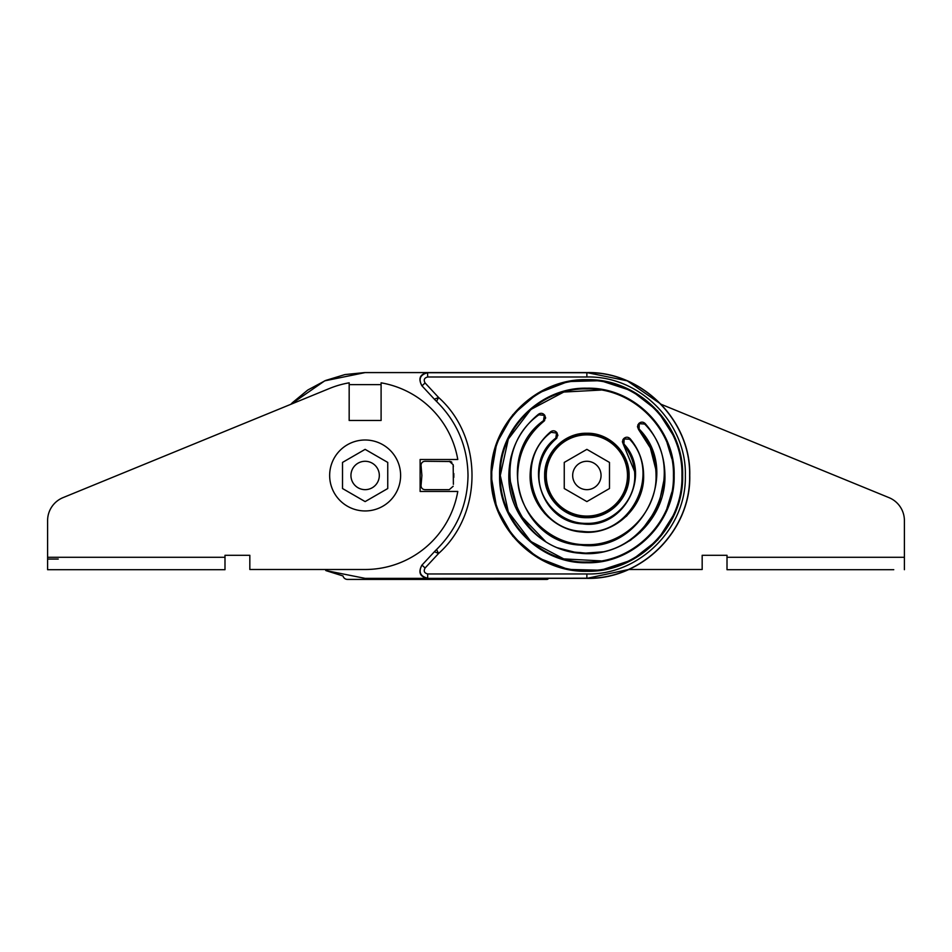 <?xml version="1.0" encoding="UTF-8"?>
<svg xmlns="http://www.w3.org/2000/svg" width="952" height="952" viewBox="0 0 952 952"><rect width="100%" height="100%" fill="white"/><g stroke="black" fill="none" stroke-linecap="round" stroke-linejoin="round"><path stroke-width="1.43" d="M530.109 475.869L530.93 465.849M548.709 578.364L548.043 578.959A1.773 1.773 180 0 1 546.865 579.411L347.48 579.411A4.617 4.617 180 0 1 343.006 575.96L326.179 570.7M325.751 570.522L365.128 578.364L586.872 578.364L628.653 569.498L702.171 569.498L702.171 555.302L727.007 555.302L727.007 569.701L893.761 569.701M47.6 520.613L47.6 557.289L47.6 520.613A24.835 24.835 0 0 1 63.022 497.634L290.824 404.314L292.062 403.041M292.383 402.72L307.579 390.189M307.984 389.915L325.334 380.598M325.762 380.419L344.719 374.636M345.064 374.564L364.545 372.589M586.872 372.732L427.698 372.732C420.153 374.66 418.249 379.027 421.974 385.857L425.092 382.954C423.402 379.86 424.271 377.873 427.698 376.992L427.555 372.589L586.872 372.589L627.273 380.848L661.176 404.314L888.978 497.634L661.176 404.314M530.93 485.103L530.383 481.046M530.109 475.679L530.109 475.476C529.467 504.013 553.445 530.181 581.922 532.025C613.873 535.762 644.575 507.654 643.635 475.476C643.481 461.613 638.982 449.368 630.129 438.717C628.118 436.825 626.035 436.742 623.881 438.467L624.131 439.217L623.619 438.717L625.333 437.515M904.4 520.613L904.4 557.289L904.4 520.613A24.835 24.835 0 0 0 888.978 497.634M58.239 559.062L47.6 559.062L58.239 559.062M63.022 497.634L329.487 388.475A94.022 94.022 0 0 1 349.17 382.823L349.17 420.487L381.097 420.487L381.097 382.823A94.022 94.022 0 0 1 457.781 459.507L420.118 459.507L420.118 491.446L457.781 491.446A94.022 94.022 0 0 1 365.128 569.498L249.829 569.498L249.829 555.302L224.993 555.302L224.993 569.701L47.6 569.701L47.6 557.289L224.993 557.289M627.475 475.476A40.603 40.603 0 0 0 586.872 434.874A40.603 40.603 0 0 0 546.269 475.476A40.603 40.603 0 0 0 586.872 516.079A40.603 40.603 0 0 0 627.475 475.476M601.057 475.476A14.197 14.197 0 0 0 586.872 461.28A14.197 14.197 0 0 0 572.676 475.476A14.197 14.197 0 0 0 586.872 489.661A14.197 14.197 0 0 0 601.057 475.476M329.654 475.476A35.474 35.474 0 0 0 365.128 510.95A35.474 35.474 0 0 0 400.613 475.476A35.474 35.474 0 0 0 365.128 440.002A35.474 35.474 0 0 0 329.654 475.476M609.482 462.422L586.872 449.356L564.25 462.422L564.25 488.531L586.872 501.597L609.482 488.531L609.482 462.422M249.829 555.302L224.993 555.302M379.324 475.476A14.197 14.197 0 0 0 365.128 461.28A14.197 14.197 0 0 0 350.943 475.476A14.197 14.197 0 0 0 365.128 489.661A14.197 14.197 0 0 0 379.324 475.476M387.75 462.422L365.128 449.356L342.518 462.422L342.518 488.531L365.128 501.597L387.75 488.531L387.75 462.422M675.218 438.444L657.606 410.883L631.759 390.855L600.676 380.681L567.987 381.562L537.499 393.39L512.759 414.786L496.658 443.251L491.077 475.476C489.756 526.658 535.678 572.58 586.872 571.271C638.054 572.592 683.976 526.658 682.655 475.476C683.976 424.294 638.054 378.36 586.872 379.681C535.678 378.36 489.756 424.294 491.077 475.476L496.67 507.737L512.807 536.226L537.594 557.622L568.142 569.415L600.867 570.236L631.973 559.99L657.796 539.855L675.337 512.212M546.067 475.476C545.508 497.277 565.072 516.829 586.872 516.27C608.673 516.829 628.225 497.277 627.666 475.476C628.225 453.676 608.673 434.112 586.872 434.671C565.072 434.112 545.508 453.676 546.067 475.476C545.508 453.676 565.072 434.112 586.872 434.671C608.673 434.112 628.225 453.676 627.666 475.476C628.225 497.277 608.673 516.829 586.872 516.27C565.072 516.829 545.508 497.277 546.067 475.476C545.508 453.676 565.072 434.112 586.872 434.671C608.673 434.112 628.225 453.676 627.666 475.476M600.938 560.895L563.762 558.895L530.847 541.474L508.308 511.843L500.3 475.476C499.11 429.221 540.617 387.714 586.872 388.904C633.128 387.714 674.635 429.221 673.433 475.476C674.635 521.732 633.128 563.239 586.872 562.037C540.617 563.239 499.11 521.732 500.3 475.476L508.308 439.11L530.847 409.479L563.762 392.045L600.938 390.058M449.296 489.661L453.176 486.234L449.296 489.661L424.925 489.661C422.557 489.423 421.26 488.126 421.022 485.77L421.891 475.476L421.022 465.183C421.26 462.827 422.557 461.53 424.925 461.28L450.641 461.518M680.823 494.159L682.655 475.476L680.823 456.781M667.126 443.025L671.779 458.59M545.567 418.273L544.818 415.417L538.927 414.786C483.902 453.604 512.664 550.256 580.125 552.529C646.967 562.001 692.068 471.811 644.623 424.033L638.709 423.628L637.471 426.639L638.542 429.471L639.078 429.007C681.941 472.025 641.148 553.743 580.779 545.103C519.828 543.128 493.838 455.568 543.533 420.641L543.973 421.2C526.932 435.278 518.174 453.378 517.686 475.476C518.174 453.378 526.932 435.278 543.973 421.2L545.579 417.523M545.591 417.857L544.615 415.132C542.83 413.085 540.784 412.775 538.487 414.227C519.256 430.114 509.356 450.534 508.82 475.476L518.757 513.592L546.055 542.009M557.551 547.805L577.9 553.005M581.993 553.374L603.14 551.815M614.921 548.316L621.489 545.437M629.296 540.986L631.271 539.665M639.994 532.656L658.415 506.666L664.924 475.476C664.686 455.746 658.094 438.444 645.158 423.557C643.135 421.736 641.077 421.677 638.959 423.378L639.47 423.878M511.283 455.996L510.403 459.84M622.751 439.991L623.619 438.717L622.382 441.728L623.393 444.489L623.929 444.025C652.632 474.274 624.072 529.8 582.636 523.897C540.795 522.517 522.315 462.874 555.837 438.075L556.289 438.61C545.044 448.332 539.272 460.613 538.975 475.476C539.272 460.613 545.044 448.332 556.289 438.61L557.812 435.016M533.548 494.933L536.226 501.121M544.294 513.021L548.447 517.257M563.739 527.313L565.381 528.015M584.849 532.204L590.716 532.108M605.103 529.229L610.922 526.896M626.154 516.46L627.13 515.496M638.851 498.301L640.077 495.254M643.385 480.748L643.492 471.442M537.428 447.583L535.417 451.498M532.275 459.911L530.109 475.476C529.467 504.013 553.445 530.181 581.922 532.025C613.873 535.762 644.575 507.654 643.635 475.476M557.812 435.73L557.051 432.898L556.48 433.303L555.837 438.075M552.196 430.958L550.649 431.768C552.957 430.256 555.028 430.53 556.849 432.601L557.824 435.338M550.649 431.768C537.321 443.263 530.478 457.829 530.109 475.476C530.478 457.829 537.321 443.263 550.649 431.768L551.101 432.315C512.414 460.899 533.715 529.728 581.981 531.323C629.796 538.13 662.723 474.06 629.593 439.181L624.381 438.967M557.015 437.837L556.289 438.61C545.044 448.332 539.272 460.613 538.975 475.476C538.32 501.073 561.275 524.028 586.872 523.374C612.457 524.028 635.424 501.073 634.77 475.476C634.639 463.802 630.843 453.473 623.393 444.489L634.603 471.514M508.82 475.476C507.963 514.687 540.795 550.649 580.065 553.231C624.131 558.348 666.174 519.673 664.924 475.476C666.174 519.673 624.131 558.348 580.065 553.231C540.795 550.649 507.963 514.687 508.82 475.476C509.356 450.534 519.256 430.114 538.487 414.227L538.927 414.786M637.816 424.937L640.398 422.438M544.687 420.475L543.973 421.2C526.932 435.278 518.174 453.378 517.686 475.476C516.734 512.438 549.899 545.615 586.872 544.663C623.834 545.615 657.011 512.438 656.047 475.476C655.845 457.995 650.002 442.668 638.542 429.471L650.347 447.952L655.761 469.205M556.48 433.303L556.849 432.601L555.575 431.411M640.791 457.722L639.661 454.616M629.593 439.181L630.129 438.717L628.748 437.658M544.032 415.536L544.615 415.132L543.366 413.942M540.022 413.454L538.487 414.227M663.901 462.922L663.116 458.781M660.843 450.57L658.832 445.25M649.55 428.971L643.766 422.533M671.779 492.362L666.936 508.404M436.563 401.435L438.586 397.472L434.398 399.221A56.763 56.763 0 0 0 436.563 401.435C457.079 421.855 467.563 446.536 468.015 475.476C467.563 504.417 457.079 529.098 436.563 549.518C457.079 529.098 467.563 504.417 468.015 475.476M425.092 567.999L421.974 565.095C418.249 571.914 420.153 576.293 427.698 578.209L427.698 573.961C424.271 573.08 423.402 571.093 425.092 567.999L438.586 553.469L436.563 549.518A56.763 56.763 0 0 0 434.398 551.732L438.586 553.469C483.14 513.818 483.14 437.135 438.586 397.472L425.092 382.954M453.378 484.33L453.176 464.719L449.296 461.28M451.046 461.696L451.879 462.267M290.824 404.314L324.727 380.848L365.128 372.589L427.555 372.589C419.963 374.148 418.059 378.515 421.843 385.703L434.398 399.221M421.974 565.095L434.398 551.732M381.097 384.632L349.17 384.632M453.807 477.404L453.807 473.549M453.378 466.623L453.176 464.719M524.445 372.589L586.872 372.589C641.85 371.173 691.176 420.498 689.76 475.476C691.176 530.454 641.85 579.78 586.872 578.364L586.872 573.961C639.506 575.305 686.689 528.122 685.345 475.476C686.689 422.831 639.506 375.647 586.872 376.992L427.698 376.992M421.843 565.238C418.059 572.438 419.963 576.805 427.555 578.364L586.872 578.209C641.767 579.625 691.021 530.371 689.605 475.476C691.021 420.582 641.767 371.328 586.872 372.744L586.872 376.992M702.171 555.302L727.007 555.302M727.007 557.289L904.4 557.289L904.4 569.701M681.953 475.476C683.262 526.278 637.673 571.866 586.872 570.557C536.059 571.866 490.482 526.278 491.791 475.476C490.482 424.663 536.059 379.086 586.872 380.395C637.673 379.086 683.262 424.663 681.953 475.476M544.651 475.476C544.068 498.039 564.31 518.281 586.872 517.698C609.435 518.281 629.665 498.039 629.093 475.476C629.665 452.914 609.435 432.672 586.872 433.255C564.31 432.672 544.068 452.914 544.651 475.476M674.147 475.476C675.349 428.84 633.508 387 586.872 388.202C540.236 387 498.396 428.84 499.598 475.476C498.396 522.112 540.236 563.953 586.872 562.751C633.508 563.953 675.349 522.112 674.147 475.476M517.686 475.476C516.734 512.438 549.899 545.615 586.872 544.663C623.834 545.615 657.011 512.438 656.047 475.476M538.975 475.476C538.32 501.073 561.275 524.028 586.872 523.374C612.457 524.028 635.424 501.073 634.77 475.476M623.929 444.025L624.131 439.217M556.265 433.017L551.101 432.315M639.078 429.007L639.208 424.14M544.235 415.822L543.533 420.641M673.433 475.476C674.635 521.732 633.128 563.239 586.872 562.037C540.617 563.239 499.11 521.732 500.3 475.476M427.698 573.961L586.872 573.961"/></g></svg>
